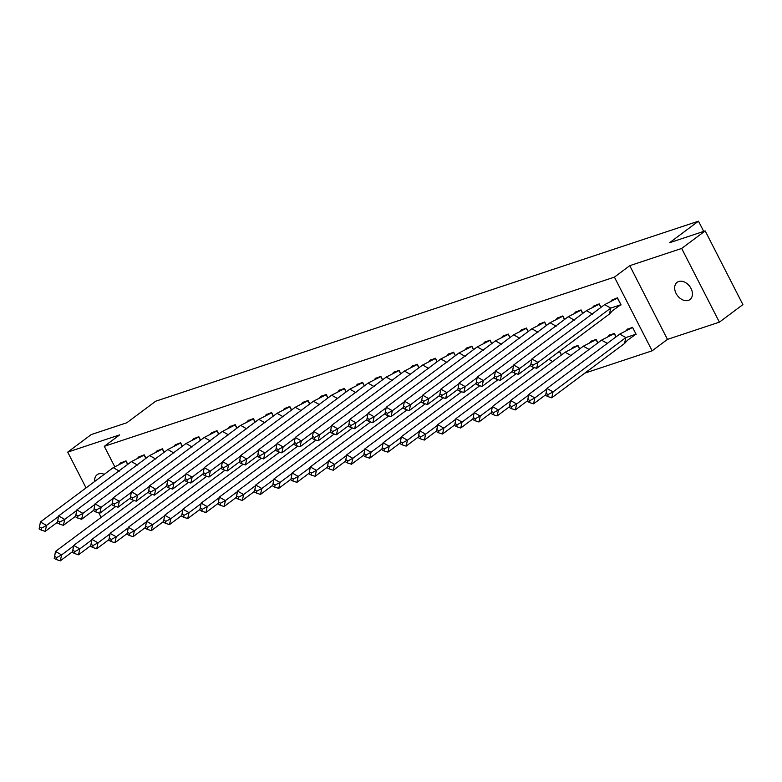 <?xml version="1.0" encoding="UTF-8"?>
<svg xmlns="http://www.w3.org/2000/svg" width="782" height="782" viewBox="0 0 782 782"><rect width="100%" height="100%" fill="white"/><g stroke="black" fill="none" stroke-linecap="round" stroke-linejoin="round"><path stroke-width="1.17" d="M94.73 481.438A10.733 7.673 53.3 0 1 97.134 474.723A10.733 7.673 53.3 0 1 98.728 473.892A10.733 7.673 53.3 0 1 104.26 474.332M678.727 281.5A10.733 7.673 53.3 0 1 690.408 287.375A10.733 7.673 53.3 0 1 689.978 299.545A10.733 7.673 53.3 0 1 688.385 300.366A10.733 7.673 53.3 0 1 676.694 294.491A10.733 7.673 53.3 0 1 677.134 282.331A10.733 7.673 53.3 0 1 678.727 281.5M114.729 466.688L104.309 446.327L119.646 434.89L67.721 452.113L91.23 434.567L126.821 422.759L155.696 401.215L698.473 221.169L669.597 242.713L705.188 230.905L742.9 304.609L719.391 322.155L681.669 248.451L629.754 265.675L614.417 277.121L652.139 350.815L584.789 373.151M705.188 230.905L681.669 248.451M67.721 452.113L86.049 487.919M98.845 512.924L101.132 517.401M629.754 265.675L667.466 339.378L719.391 322.155M667.466 339.378L652.139 350.815M703.712 231.404L698.473 221.169M104.309 446.327L614.417 277.121M633.674 335.214L636.157 334.393L632.53 327.316L627.086 329.476M618.591 305.733L621.074 304.912L617.448 297.834L612.003 299.995M616.108 336.817L614.329 333.357L608.885 335.517M601.026 307.346L599.247 303.875L593.802 306.036M597.907 342.858L596.128 339.388L590.684 341.548M582.825 313.377L581.046 309.916L575.601 312.077M579.706 348.899L577.927 345.429L572.483 347.589M564.624 319.418L562.844 315.948L557.4 318.108M561.505 354.93L559.726 351.47L558.895 351.744M546.423 325.459L544.643 321.988L539.199 324.149M528.221 331.49L526.442 328.029L520.998 330.18M510.011 337.531L508.241 334.061L502.797 336.221M491.81 343.572L490.04 340.102L484.596 342.262M473.609 349.603L471.839 346.143L466.395 348.293M455.407 355.644L453.638 352.174L448.194 354.334M437.206 361.685L435.437 358.215L429.992 360.375M419.005 367.716L417.236 364.256L411.782 366.406M400.804 373.757L399.035 370.287L393.581 372.447M382.603 379.798L380.834 376.328L375.38 378.488M364.402 385.829L362.633 382.369L357.178 384.519M346.201 391.87L344.422 388.4L338.977 390.56M328 397.911L326.221 394.441L320.776 396.601M309.799 403.942L308.02 400.482L302.575 402.632M291.598 409.983L289.819 406.513L284.374 408.673M273.397 416.024L271.618 412.554L266.173 414.714M255.196 422.055L253.417 418.595L247.972 420.745M236.995 428.096L235.216 424.626L229.771 426.786M218.794 434.137L217.015 430.667L211.57 432.827M200.593 440.168L198.814 436.708L193.369 438.858M182.382 446.209L180.613 442.739L175.168 444.899M164.181 452.25L162.412 448.78L156.967 450.94M145.98 458.281L144.211 454.821L138.766 456.971M127.779 464.322L126.01 460.852L120.565 463.012M604.652 304.638L610.771 308.088L537.967 362.418L531.858 358.958L530.577 365.878L531.858 358.958L604.652 304.638L617.389 298.118L612.14 299.858L611.094 300.943M616.558 298.45L617.536 298.01M609.452 314.012L610.771 308.088L620.781 304.745L612.423 310.786L609.452 314.012L536.657 368.342L532.61 367.032L533.05 365.057L531.007 363.913M612.14 299.858L612.765 299.389M620.928 304.638L617.389 298.118M533.05 365.057L537.967 362.418L536.657 368.342M530.577 365.878L532.61 367.032M548.133 394.539L553.05 391.899L551.74 397.813L547.693 396.513L548.133 394.539L546.1 393.385L545.66 395.36L546.941 388.439L553.05 391.899L625.854 337.57L624.544 343.493L627.506 340.268L635.864 334.227L625.854 337.57L619.735 334.11L631.641 327.932M636.02 334.119L632.618 327.482M626.187 330.424L627.848 328.87M551.74 397.813L624.544 343.493M546.1 393.385L546.941 388.439L619.735 334.11M632.472 327.599L627.223 329.339M545.66 395.36L547.693 396.513M531.731 359.525L519.766 368.459L513.657 364.998L512.376 371.919L513.657 364.998L586.451 310.669L599.188 304.159L593.939 305.899L592.893 306.984M598.357 304.491L599.335 304.042M593.939 305.899L594.564 305.43M600.879 307.453L599.188 304.159M586.451 310.669L592.57 314.129M512.376 371.919L514.409 373.073L514.849 371.098L519.766 368.459L518.456 374.373L530.558 365.341M518.456 374.373L514.409 373.073M514.849 371.098L512.806 369.945M513.53 365.565L501.565 374.49L495.456 371.03L494.175 377.96L495.456 371.03L568.25 316.71L580.987 310.19L575.738 311.93L574.692 313.015M580.156 310.532L581.134 310.083M575.738 311.93L576.363 311.471M582.678 313.494L580.987 310.19M568.25 316.71L574.359 320.17M494.175 377.96L496.208 379.114L496.648 377.139L501.565 374.49L500.255 380.414L512.357 371.382M500.255 380.414L496.208 379.114M496.648 377.139L494.605 375.986M495.329 371.606L483.364 380.531L477.255 377.071L475.974 383.991L477.255 377.071L550.049 322.751L562.786 316.231L557.537 317.971L556.491 319.056M561.955 316.563L562.932 316.123M557.537 317.971L558.153 317.502M564.467 319.525L562.786 316.231M550.049 322.751L556.158 326.202M475.974 383.991L478.007 385.145L478.447 383.17L483.364 380.531L482.054 386.455L494.156 377.423M482.054 386.455L478.007 385.145M478.447 383.17L476.404 382.017M477.128 377.638L465.163 386.572L459.054 383.112L457.763 390.032L459.054 383.112L531.848 328.782L544.585 322.272L539.336 324.012L538.29 325.097M543.754 322.604L544.731 322.155M539.336 324.012L539.951 323.543M546.266 325.566L544.585 322.272M531.848 328.782L537.957 332.242M457.763 390.032L459.806 391.186L460.246 389.211L465.163 386.572L463.853 392.486L475.955 383.454M463.853 392.486L459.806 391.186M460.246 389.211L458.203 388.058M458.926 383.679L446.962 392.603L440.843 389.143L439.562 396.073L440.843 389.143L513.647 334.823L526.384 328.303L521.135 330.043L520.089 331.128M525.553 328.645L526.53 328.196M521.135 330.043L521.75 329.584M528.065 331.607L526.384 328.303M513.647 334.823L519.756 338.283M439.562 396.073L441.605 397.227L442.045 395.252L446.962 392.603L445.652 398.527L457.753 389.495M445.652 398.527L441.605 397.227M442.045 395.252L440.002 394.099M615.962 336.934L614.271 333.631L613.44 333.973M614.417 333.523L601.534 340.15L607.653 343.611M607.985 336.456L609.647 334.911M529.932 400.58L534.849 397.93L533.539 403.854L529.492 402.554L529.932 400.58L527.899 399.426L527.459 401.401L528.74 394.47L534.849 397.93L546.813 389.006M533.539 403.854L545.641 394.822M527.899 399.426L528.74 394.47L601.534 340.15M614.271 333.631L609.022 335.37M527.459 401.401L529.492 402.554M597.761 342.966L596.07 339.671L595.239 340.004M596.216 339.564L583.333 346.191L589.452 349.642M589.784 342.496L591.446 340.952M511.731 406.611L516.648 403.971L515.338 409.895L511.291 408.585L511.731 406.611L509.698 405.467L509.258 407.432L510.538 400.511L516.648 403.971L528.612 395.047M515.338 409.895L527.439 400.863M509.698 405.467L510.538 400.511L583.333 346.191M596.07 339.671L590.821 341.411M509.258 407.432L511.291 408.585M579.56 349.007L577.869 345.712L577.038 346.045M578.015 345.595L565.132 352.223L571.251 355.683M571.583 348.537L573.245 346.983M493.53 412.652L498.447 410.012L497.137 415.926L493.09 414.626L493.53 412.652L491.487 411.498L491.057 413.473L492.337 406.552L498.447 410.012L510.411 401.078M497.137 415.926L509.238 406.894M491.487 411.498L492.337 406.552L565.132 352.223M577.869 345.712L572.62 347.452M491.057 413.473L493.09 414.626M561.359 355.048L559.668 351.744L557.928 352.467M548.769 359.3L552.688 361.519M475.329 418.693L480.246 416.044L478.936 421.967L474.889 420.667L475.329 418.693L473.286 417.539L472.856 419.514L474.136 412.583L480.246 416.044L492.21 407.119M478.936 421.967L491.037 412.935M558.27 352.213L559.814 351.636M473.286 417.539L474.136 412.583L534.399 367.608M472.856 419.514L474.889 420.667M457.128 424.724L462.045 422.085L460.735 428.008L456.688 426.698L457.128 424.724L455.085 423.58L454.655 425.545L455.935 418.624L462.045 422.085L474.009 413.16M460.735 428.008L472.836 418.976M455.085 423.58L455.935 418.624L516.198 373.649M454.655 425.545L456.688 426.698M440.725 389.719L428.761 398.644L422.642 395.184L421.361 402.104L422.642 395.184L495.446 340.854L508.183 334.344L502.924 336.084L501.888 337.169M507.352 334.676L508.329 334.237M502.924 336.084L503.549 335.615M509.864 337.638L508.183 334.344M495.446 340.854L501.555 344.315M421.361 402.104L423.404 403.258L423.844 401.283L428.761 398.644L427.441 404.568L439.552 395.536M427.441 404.568L423.404 403.258M423.844 401.283L421.801 400.13M438.927 430.765L443.844 428.125L442.534 434.039L438.487 432.739L438.927 430.765L436.884 429.611L436.454 431.586L437.734 424.665L443.844 428.125L455.808 419.191M442.534 434.039L454.635 425.007M436.884 429.611L437.734 424.665L497.997 379.69M436.454 431.586L438.487 432.739M422.515 395.751L410.56 404.685L404.441 401.225L403.16 408.145L404.441 401.225L477.245 346.895L489.982 340.385L484.723 342.125L483.687 343.21M489.151 340.717L490.128 340.268M484.723 342.125L485.348 341.656M491.663 343.679L489.982 340.385M477.245 346.895L483.354 350.356M403.16 408.145L405.203 409.299L405.633 407.324L410.56 404.685L409.24 410.599L421.351 401.567M409.24 410.599L405.203 409.299M405.633 407.324L403.6 406.171M420.726 436.806L425.643 434.157L424.333 440.08L420.286 438.78L420.726 436.806L418.683 435.652L418.253 437.627L419.533 430.696L425.643 434.157L437.607 425.232M424.333 440.08L436.434 431.048M418.683 435.652L419.533 430.696L479.796 385.722M418.253 437.627L420.286 438.78M404.314 401.792L392.359 410.716L386.24 407.256L384.959 414.186L386.24 407.256L459.044 352.936L471.781 346.416L466.522 348.156L465.486 349.241M470.95 346.758L471.927 346.309M466.522 348.156L467.147 347.697M473.462 349.72L471.781 346.416M459.044 352.936L465.153 356.397M384.959 414.186L387.002 415.34L387.432 413.365L392.359 410.716L391.039 416.64L403.15 407.608M391.039 416.64L387.002 415.34M387.432 413.365L385.399 412.212M402.525 442.837L407.442 440.198L406.132 446.121L402.085 444.811L402.525 442.837L400.482 441.693L400.042 443.658L401.332 436.737L407.442 440.198L419.406 431.273M406.132 446.121L418.233 437.089M400.482 441.693L401.332 436.737L461.595 391.762M400.042 443.658L402.085 444.811M386.113 407.833L374.158 416.757L368.039 413.297L366.758 420.217L368.039 413.297L440.843 358.967L453.57 352.457L448.321 354.197L447.284 355.282M452.749 352.79L453.726 352.35M448.321 354.197L448.946 353.728M455.261 355.751L453.57 352.457M440.843 358.967L446.952 362.428M366.758 420.217L368.801 421.371L369.231 419.396L374.158 416.757L372.838 422.681L384.949 413.649M372.838 422.681L368.801 421.371M369.231 419.396L367.198 418.243M384.324 448.878L389.24 446.239L387.931 452.152L383.884 450.852L384.324 448.878L382.281 447.724L381.841 449.699L383.121 442.778L389.24 446.239L401.205 437.304M387.931 452.152L400.032 443.12M382.281 447.724L383.121 442.778L443.394 397.803M381.841 449.699L383.884 450.852M367.911 413.864L355.957 422.798L349.837 419.338L348.557 426.258L349.837 419.338L422.642 365.008L435.369 358.498L430.12 360.238L429.083 361.323M434.548 358.83L435.525 358.381M430.12 360.238L430.745 359.769M437.06 361.792L435.369 358.498M422.642 365.008L428.751 368.469M348.557 426.258L350.6 427.412L351.03 425.437L355.957 422.798L354.637 428.712L366.738 419.68M354.637 428.712L350.6 427.412M351.03 425.437L348.997 424.284M366.123 454.919L371.039 452.27L369.72 458.193L365.683 456.893L366.123 454.919L364.08 453.765L363.64 455.74L364.92 448.809L371.039 452.27L383.004 443.345M369.72 458.193L381.831 449.161M364.08 453.765L364.92 448.809L425.193 403.835M363.64 455.74L365.683 456.893M349.71 419.905L337.746 428.829L331.636 425.369L330.356 432.299L331.636 425.369L404.441 371.049L417.168 364.529L411.918 366.269L410.882 367.354M416.347 364.871L417.314 364.422M411.918 366.269L412.544 365.81M418.859 367.833L417.168 364.529M404.441 371.049L410.55 374.51M330.356 432.299L332.399 433.453L332.829 431.478L337.746 428.829L336.436 434.753L348.537 425.721M336.436 434.753L332.399 433.453M332.829 431.478L330.796 430.325M347.912 460.95L352.838 458.311L351.519 464.234L347.482 462.924L347.912 460.95L345.879 459.796L345.439 461.771L346.719 454.85L352.838 458.311L364.793 449.386M351.519 464.234L363.63 455.202M345.879 459.796L346.719 454.85L406.992 409.876M345.439 461.771L347.482 462.924M331.509 425.946L319.545 434.87L313.435 431.41L312.155 438.331L313.435 431.41L386.24 377.08L398.967 370.57L393.717 372.31L392.681 373.395M398.136 370.903L399.113 370.463M393.717 372.31L394.343 371.841M400.658 373.864L398.967 370.57M386.24 377.08L392.349 380.541M312.155 438.331L314.188 439.484L314.628 437.509L319.545 434.87L318.235 440.794L330.336 431.762M318.235 440.794L314.188 439.484M314.628 437.509L312.595 436.356M329.711 466.991L334.637 464.352L333.318 470.265L329.281 468.965L329.711 466.991L327.678 465.837L327.238 467.812L328.518 460.891L334.637 464.352L346.592 455.417M333.318 470.265L345.429 461.233M327.678 465.837L328.518 460.891L388.791 415.916M327.238 467.812L329.281 468.965M313.308 431.977L301.344 440.911L295.234 437.451L293.954 444.372L295.234 437.451L368.039 383.121L380.766 376.611L375.516 378.351L374.48 379.426M379.935 376.944L380.912 376.494M375.516 378.351L376.142 377.882M382.457 379.905L380.766 376.611M368.039 383.121L374.148 386.582M293.954 444.372L295.987 445.525L296.427 443.55L301.344 440.911L300.034 446.825L312.135 437.793M300.034 446.825L295.987 445.525M296.427 443.55L294.394 442.397M311.51 473.032L316.436 470.383L315.117 476.306L311.08 475.006L311.51 473.032L309.477 471.878L309.037 473.853L310.317 466.922L316.436 470.383L328.391 461.458M315.117 476.306L327.228 467.274M309.477 471.878L310.317 466.922L370.59 421.948M309.037 473.853L311.08 475.006M295.107 438.018L283.143 446.942L277.033 443.482L275.753 450.412L277.033 443.482L349.837 389.162L362.565 382.642L357.315 384.382L356.279 385.467M361.734 382.985L362.711 382.535M357.315 384.382L357.941 383.923M364.256 385.946L362.565 382.642M349.837 389.162L355.947 392.623M275.753 450.412L277.786 451.566L278.226 449.591L283.143 446.942L281.833 452.866L293.934 443.834M281.833 452.866L277.786 451.566M278.226 449.591L276.193 448.438M293.309 479.063L298.235 476.424L296.916 482.347L292.879 481.038L293.309 479.063L291.275 477.91L290.836 479.884L292.116 472.963L298.235 476.424L310.19 467.499M296.916 482.347L309.017 473.315M291.275 477.91L292.116 472.963L352.389 427.989M290.836 479.884L292.879 481.038M276.906 444.059L264.942 452.983L258.832 449.523L257.552 456.444L258.832 449.523L331.627 395.193L344.363 388.683L339.114 390.423L338.078 391.508M343.533 389.016L344.51 388.576M339.114 390.423L339.74 389.954M346.055 391.978L344.363 388.683M331.627 395.193L337.746 398.654M257.552 456.444L259.585 457.597L260.025 455.623L264.942 452.983L263.632 458.907L275.733 449.875M263.632 458.907L259.585 457.597M260.025 455.623L257.992 454.469M275.108 485.104L280.024 482.465L278.715 488.379L274.678 487.078L275.108 485.104L273.074 483.95L272.635 485.925L273.915 479.004L280.024 482.465L291.989 473.53M278.715 488.379L290.816 479.346M273.074 483.95L273.915 479.004L334.188 434.03M272.635 485.925L274.678 487.078M258.705 450.09L246.741 459.014L240.631 455.564L239.351 462.485L240.631 455.564L313.426 401.234L326.162 394.724L320.913 396.464L319.877 397.539M325.332 395.057L326.309 394.607M320.913 396.464L321.539 395.995M327.853 398.018L326.162 394.724M313.426 401.234L319.545 404.695M239.351 462.485L241.384 463.638L241.824 461.663L246.741 459.014L245.431 464.938L257.532 455.906M245.431 464.938L241.384 463.638M241.824 461.663L239.791 460.51M256.907 491.145L261.823 488.496L260.514 494.42L256.467 493.119L256.907 491.145L254.873 489.991L254.433 491.966L255.714 485.036L261.823 488.496L273.788 479.571M260.514 494.42L272.615 485.387M254.873 489.991L255.714 485.036L315.987 440.061M254.433 491.966L256.467 493.119M240.504 456.131L228.54 465.055L222.43 461.595L221.15 468.526L222.43 461.595L295.225 407.275L307.961 400.755L302.712 402.495L301.676 403.58M307.13 401.098L308.108 400.648M302.712 402.495L303.338 402.036M309.652 404.059L307.961 400.755M295.225 407.275L301.344 410.736M221.15 468.526L223.183 469.679L223.623 467.704L228.54 465.055L227.23 470.979L239.331 461.947M227.23 470.979L223.183 469.679M223.623 467.704L221.589 466.551M238.706 497.176L243.622 494.537L242.312 500.46L238.266 499.151L238.706 497.176L236.672 496.023L236.232 497.997L237.513 491.076L243.622 494.537L255.587 485.612M242.312 500.46L254.414 491.428M236.672 496.023L237.513 491.076L297.786 446.102M236.232 497.997L238.266 499.151M222.303 462.172L210.338 471.096L204.229 467.636L202.949 474.557L204.229 467.636L277.024 413.307L289.76 406.796L284.511 408.536L283.465 409.621M288.929 407.129L289.907 406.689M284.511 408.536L285.137 408.067M291.451 410.091L289.76 406.796M277.024 413.307L283.143 416.767M202.949 474.557L204.982 475.71L205.422 473.736L210.338 471.096L209.029 477.02L221.13 467.988M209.029 477.02L204.982 475.71M205.422 473.736L203.379 472.582M220.504 503.217L225.421 500.578L224.111 506.492L220.065 505.192L220.504 503.217L218.471 502.064L218.031 504.038L219.312 497.117L225.421 500.578L237.386 491.643M224.111 506.492L236.213 497.46M218.471 502.064L219.312 497.117L279.585 452.143M218.031 504.038L220.065 505.192M204.102 468.203L192.137 477.128L186.028 473.677L184.748 480.598L186.028 473.677L258.822 419.348L271.559 412.837L266.31 414.577L265.264 415.653M270.728 413.17L271.706 412.72M266.31 414.577L266.936 414.108M273.25 416.132L271.559 412.837M258.822 419.348L264.942 422.808M184.748 480.598L186.781 481.751L187.221 479.777L192.137 477.128L190.828 483.051L202.929 474.019M190.828 483.051L186.781 481.751M187.221 479.777L185.178 478.623M202.303 509.258L207.22 506.609L205.91 512.533L201.864 511.233L202.303 509.258L200.27 508.104L199.83 510.079L201.111 503.149L207.22 506.609L219.185 497.684M205.91 512.533L218.012 503.5M200.27 508.104L201.111 503.149L261.383 458.174M199.83 510.079L201.864 511.233M185.901 474.244L173.936 483.168L167.827 479.708L166.546 486.639L167.827 479.708L240.621 425.388L253.358 418.869L248.109 420.608L247.063 421.693M252.527 419.211L253.505 418.761M248.109 420.608L248.735 420.149M255.049 422.172L253.358 418.869M240.621 425.388L246.741 428.849M166.546 486.639L168.58 487.792L169.02 485.817L173.936 483.168L172.626 489.092L184.728 480.06M172.626 489.092L168.58 487.792M169.02 485.817L166.977 484.664M184.102 515.289L189.019 512.65L187.709 518.574L183.662 517.264L184.102 515.289L182.069 514.136L181.629 516.11L182.91 509.19L189.019 512.65L200.984 503.725M187.709 518.574L199.811 509.541M182.069 514.136L182.91 509.19L243.182 464.215M181.629 516.11L183.662 517.264M167.7 480.285L155.735 489.209L149.626 485.749L148.345 492.67L149.626 485.749L222.42 431.42L235.157 424.909L229.908 426.649L228.862 427.734M234.326 425.242L235.304 424.802M229.908 426.649L230.534 426.18M236.848 428.204L235.157 424.909M222.42 431.42L228.53 434.88M148.345 492.67L150.379 493.823L150.818 491.849L155.735 489.209L154.425 495.133L166.527 486.101M154.425 495.133L150.379 493.823M150.818 491.849L148.775 490.695M165.901 521.33L170.818 518.691L169.508 524.605L165.461 523.305L165.901 521.33L163.868 520.177L163.428 522.151L164.709 515.23L170.818 518.691L182.783 509.756M169.508 524.605L181.61 515.573M163.868 520.177L164.709 515.23L224.972 470.256M163.428 522.151L165.461 523.305M149.499 486.316L137.534 495.241L131.425 491.79L130.135 498.711L131.425 491.79L204.219 437.461L216.956 430.95L211.707 432.69L210.661 433.766M216.125 431.283L217.103 430.833M211.707 432.69L212.323 432.221M218.637 434.245L216.956 430.95M204.219 437.461L210.329 440.921M130.135 498.711L132.178 499.864L132.617 497.89L137.534 495.241L136.224 501.164L148.326 492.132M136.224 501.164L132.178 499.864M132.617 497.89L130.574 496.736M147.7 527.371L152.617 524.722L151.307 530.646L147.26 529.346L147.7 527.371L145.657 526.218L145.227 528.192L146.508 521.262L152.617 524.722L164.582 515.797M151.307 530.646L163.409 521.614M145.657 526.218L146.508 521.262L206.771 476.287M145.227 528.192L147.26 529.346M131.298 492.357L119.333 501.282L113.214 497.821L111.934 504.752L113.214 497.821L186.018 443.502L198.755 436.982L193.506 438.722L192.46 439.807M197.924 437.324L198.902 436.874M193.506 438.722L194.122 438.262M200.436 440.286L198.755 436.982M186.018 443.502L192.128 446.962M111.934 504.752L113.977 505.905L114.416 503.931L119.333 501.282L118.023 507.205L130.125 498.173M118.023 507.205L113.977 505.905M114.416 503.931L112.373 502.777M129.499 533.402L134.416 530.763L133.106 536.687L129.059 535.377L129.499 533.402L127.456 532.249L127.026 534.223L128.307 527.303L134.416 530.763L146.381 521.838M133.106 536.687L145.208 527.654M127.456 532.249L128.307 527.303L188.57 482.328M127.026 534.223L129.059 535.377M113.097 498.398L101.132 507.322L95.013 503.862L93.732 510.783L95.013 503.862L167.817 449.533L180.554 443.023L175.305 444.762L174.259 445.848M179.723 443.355L180.701 442.915M175.305 444.762L175.921 444.293M182.235 446.317L180.554 443.023M167.817 449.533L173.927 452.993M93.732 510.783L95.775 511.936L96.215 509.962L101.132 507.322L99.813 513.246L111.924 504.214M99.813 513.246L95.775 511.936M96.215 509.962L94.172 508.808M111.298 539.443L116.215 536.794L114.905 542.718L110.858 541.418L111.298 539.443L109.255 538.29L108.825 540.264L110.106 533.344L116.215 536.794L128.18 527.87M114.905 542.718L127.007 533.686M109.255 538.29L110.106 533.344L170.368 488.369M108.825 540.264L110.858 541.418M94.896 504.429L82.931 513.354L76.812 509.903L75.531 516.824L76.812 509.903L149.616 455.574L162.353 449.054L157.094 450.803L156.058 451.879M161.522 449.396L162.5 448.946M157.094 450.803L157.72 450.334M164.034 452.358L162.353 449.054M149.616 455.574L155.726 459.034M75.531 516.824L77.574 517.977L78.014 516.003L82.931 513.354L81.611 519.277L93.723 510.245M81.611 519.277L77.574 517.977M78.014 516.003L75.971 514.849M93.097 545.484L98.014 542.835L96.704 548.759L92.657 547.459L93.097 545.484L91.054 544.331L90.624 546.305L91.905 539.375L98.014 542.835L109.979 533.911M96.704 548.759L108.806 539.727M91.054 544.331L91.905 539.375L152.167 494.4M90.624 546.305L92.657 547.459M76.685 510.47L64.73 519.395L58.611 515.934L57.33 522.865L58.611 515.934L131.415 461.615L144.152 455.095L138.893 456.835L137.857 457.92M143.321 455.437L144.299 454.987M138.893 456.835L139.519 456.375M145.833 458.399L144.152 455.095M131.415 461.615L137.524 465.075M57.33 522.865L59.373 524.018L59.803 522.044L64.73 519.395L63.41 525.318L75.522 516.286M63.41 525.318L59.373 524.018M59.803 522.044L57.77 520.89M74.896 551.515L79.813 548.876L78.503 554.8L74.456 553.49L74.896 551.515L72.853 550.362L72.413 552.336L73.704 545.416L79.813 548.876L91.777 539.951M78.503 554.8L90.604 545.768M72.853 550.362L73.704 545.416L133.966 500.441M72.413 552.336L74.456 553.49M58.484 516.511L46.529 525.436L40.41 521.975L39.129 528.896L40.41 521.975L113.214 467.646L125.941 461.136L120.692 462.876L119.656 463.961M125.12 461.468L126.098 461.028M120.692 462.876L121.318 462.406M127.632 464.43L125.941 461.136M113.214 467.646L119.323 471.106M39.129 528.896L41.172 530.049L41.602 528.075L46.529 525.436L45.209 531.359L57.321 522.327M45.209 531.359L41.172 530.049M41.602 528.075L39.569 526.921M56.695 557.556L61.612 554.907L60.302 560.831L56.255 559.531L56.695 557.556L54.652 556.403L54.212 558.377L55.493 551.457L61.612 554.907L73.576 545.983M60.302 560.831L72.403 551.799M54.652 556.403L55.493 551.457L115.765 506.482M54.212 558.377L56.255 559.531"/></g></svg>
